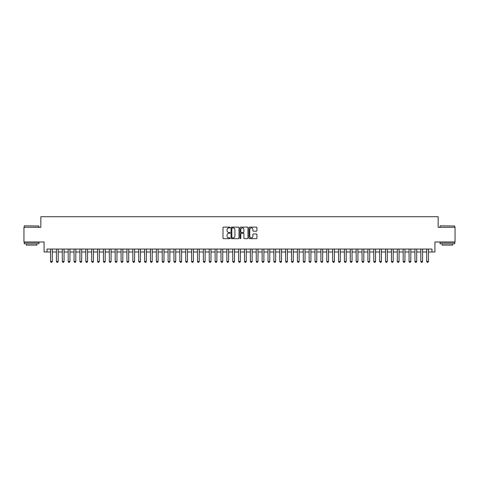 <?xml version="1.0" encoding="UTF-8"?>
<svg xmlns="http://www.w3.org/2000/svg" width="479" height="479" viewBox="0 0 479 479"><rect width="100%" height="100%" fill="white"/><g stroke="black" fill="none" stroke-linecap="round" stroke-linejoin="round"><path stroke-width="0.72" d="M230.094 227.525A0.401 0.401 0 0 0 229.692 227.118L223.561 227.118A0.575 0.575 0 0 0 222.986 227.699L222.986 238.081A0.575 0.575 0 0 0 223.561 238.656L229.692 238.656A0.401 0.401 0 0 0 230.094 238.255A0.401 0.401 0 0 0 229.692 237.847L228.902 237.847A1.844 1.844 0 0 1 227.052 236.003L227.052 235.135A1.844 1.844 0 0 1 228.902 233.291L229.692 233.291A0.401 0.401 0 0 0 230.094 232.89A0.401 0.401 0 0 0 229.692 232.483L228.902 232.483A1.844 1.844 0 0 1 227.052 230.638L227.052 229.77A1.844 1.844 0 0 1 228.902 227.926L229.692 227.926A0.401 0.401 0 0 0 230.094 227.525M256.361 231.183A0.575 0.575 0 0 0 256.936 230.609L256.936 227.699A0.575 0.575 0 0 0 256.361 227.118L249.553 227.118A0.575 0.575 0 0 0 248.978 227.699L248.978 238.081A0.575 0.575 0 0 0 249.553 238.656L256.361 238.656A0.575 0.575 0 0 0 256.936 238.081L256.936 234.56A0.575 0.575 0 0 0 256.361 233.986L253.445 233.986A0.575 0.575 0 0 0 252.87 234.56L252.87 236.309A1.545 1.545 0 0 1 251.325 237.847A1.545 1.545 0 0 1 249.781 236.309L249.781 229.471A1.545 1.545 0 0 1 251.325 227.926A1.545 1.545 0 0 1 252.87 229.471L252.87 230.609A0.575 0.575 0 0 0 253.445 231.183L256.361 231.183M47.02 251.99L47.02 249.05L431.98 249.05L431.98 251.99L434.92 251.99L434.92 241.997L455.05 241.997L455.05 227.303L438.153 227.303L438.153 216.724L40.847 216.724L40.847 227.303L23.95 227.303L23.95 241.997L44.08 241.997L44.08 251.99L50.546 251.99M238.997 227.699A0.575 0.575 0 0 0 238.416 227.118L231.608 227.118A0.575 0.575 0 0 0 231.034 227.699L231.034 238.081A0.575 0.575 0 0 0 231.608 238.656L238.416 238.656A0.575 0.575 0 0 0 238.997 238.081L238.997 227.699M240.584 227.118L247.392 227.118A0.575 0.575 0 0 1 247.966 227.699L247.966 238.081A0.575 0.575 0 0 1 247.392 238.656L244.476 238.656A0.575 0.575 0 0 1 243.901 238.081L243.901 233.872A0.575 0.575 0 0 0 243.32 233.291L241.392 233.291A0.575 0.575 0 0 0 240.811 233.872L240.811 238.255A0.401 0.401 0 0 1 240.41 238.656A0.401 0.401 0 0 1 240.003 238.255L240.003 227.699A0.575 0.575 0 0 1 240.584 227.118M52.307 251.99L56.42 251.99M58.187 251.99L62.3 251.99M64.06 251.99L68.18 251.99M69.94 251.99L74.053 251.99M75.82 251.99L79.933 251.99M81.693 251.99L85.807 251.99M87.573 251.99L91.687 251.99M93.447 251.99L97.56 251.99M99.327 251.99L103.44 251.99M105.206 251.99L109.32 251.99M111.08 251.99L115.194 251.99M116.96 251.99L121.073 251.99M122.834 251.99L126.947 251.99M128.713 251.99L132.827 251.99M134.593 251.99L138.706 251.99M140.467 251.99L144.58 251.99M146.346 251.99L150.46 251.99M152.22 251.99L156.334 251.99M158.1 251.99L162.213 251.99M163.98 251.99L168.093 251.99M169.853 251.99L173.967 251.99M175.733 251.99L179.847 251.99M181.607 251.99L185.72 251.99M187.487 251.99L191.6 251.99M193.36 251.99L197.48 251.99M199.24 251.99L203.353 251.99M205.12 251.99L209.233 251.99M210.994 251.99L215.107 251.99M216.873 251.99L220.987 251.99M222.747 251.99L226.866 251.99M228.627 251.99L232.74 251.99M234.506 251.99L238.62 251.99M240.38 251.99L244.494 251.99M246.26 251.99L250.373 251.99M252.134 251.99L256.253 251.99M258.013 251.99L262.127 251.99M263.893 251.99L268.006 251.99M269.767 251.99L273.88 251.99M275.647 251.99L279.76 251.99M281.52 251.99L285.64 251.99M287.4 251.99L291.513 251.99M293.28 251.99L297.393 251.99M299.153 251.99L303.267 251.99M305.033 251.99L309.147 251.99M310.907 251.99L315.02 251.99M316.787 251.99L320.9 251.99M322.666 251.99L326.78 251.99M328.54 251.99L332.654 251.99M334.42 251.99L338.533 251.99M340.294 251.99L344.407 251.99M346.173 251.99L350.287 251.99M352.053 251.99L356.166 251.99M357.927 251.99L362.04 251.99M363.806 251.99L367.92 251.99M369.68 251.99L373.794 251.99M375.56 251.99L379.673 251.99M381.44 251.99L385.553 251.99M387.313 251.99L391.427 251.99M393.193 251.99L397.307 251.99M399.067 251.99L403.18 251.99M404.947 251.99L409.06 251.99M410.82 251.99L414.94 251.99M416.7 251.99L420.813 251.99M422.58 251.99L426.693 251.99M428.454 251.99L431.98 251.99M232.243 227.926A0.401 0.401 0 0 0 231.842 228.333L231.842 237.446A0.401 0.401 0 0 0 232.243 237.847L233.081 237.847A1.844 1.844 0 0 0 234.926 236.003L234.926 229.77A1.844 1.844 0 0 0 233.081 227.926L232.243 227.926M243.901 229.501A1.545 1.545 0 0 0 242.356 227.956A1.545 1.545 0 0 0 240.811 229.501L240.811 231.908A0.575 0.575 0 0 0 241.392 232.483L243.32 232.483A0.575 0.575 0 0 0 243.901 231.908L243.901 229.501M52.307 249.05L52.307 261.51L51.87 262.276L50.984 262.276L50.546 261.51L50.546 249.05M50.546 261.51L52.307 261.51M24.423 225.837L38.937 226.01L24.423 225.837M31.59 243.763L24.243 243.763L24.243 242.29L38.937 242.29L38.937 243.763L31.59 243.763M36.883 243.763L36.883 245.11L26.303 245.11L26.303 243.763M440.237 225.837L454.757 226.01L440.237 225.837M447.41 243.763L440.063 243.763L440.063 242.29L454.757 242.29L454.757 243.763L447.41 243.763M452.697 243.763L452.697 245.11L442.117 245.11L442.117 243.763M58.187 249.05L58.187 261.51L57.743 262.276L56.863 262.276L56.42 261.51L56.42 249.05M56.42 261.51L58.187 261.51M64.06 249.05L64.06 261.51L63.623 262.276L62.743 262.276L62.3 261.51L62.3 249.05M62.3 261.51L64.06 261.51M69.94 249.05L69.94 261.51L69.497 262.276L68.617 262.276L68.18 261.51L68.18 249.05M68.18 261.51L69.94 261.51M75.82 249.05L75.82 261.51L75.377 262.276L74.496 262.276L74.053 261.51L74.053 249.05M74.053 261.51L75.82 261.51M81.693 249.05L81.693 261.51L81.256 262.276L80.37 262.276L79.933 261.51L79.933 249.05M79.933 261.51L81.693 261.51M87.573 249.05L87.573 261.51L87.13 262.276L86.25 262.276L85.807 261.51L85.807 249.05M85.807 261.51L87.573 261.51M93.447 249.05L93.447 261.51L93.01 262.276L92.13 262.276L91.687 261.51L91.687 249.05M91.687 261.51L93.447 261.51M99.327 249.05L99.327 261.51L98.884 262.276L98.003 262.276L97.56 261.51L97.56 249.05M97.56 261.51L99.327 261.51M105.206 249.05L105.206 261.51L104.763 262.276L103.883 262.276L103.44 261.51L103.44 249.05M103.44 261.51L105.206 261.51M111.08 249.05L111.08 261.51L110.643 262.276L109.757 262.276L109.32 261.51L109.32 249.05M109.32 261.51L111.08 261.51M116.96 249.05L116.96 261.51L116.517 262.276L115.637 262.276L115.194 261.51L115.194 249.05M115.194 261.51L116.96 261.51M122.834 249.05L122.834 261.51L122.396 262.276L121.51 262.276L121.073 261.51L121.073 249.05M121.073 261.51L122.834 261.51M128.713 249.05L128.713 261.51L128.27 262.276L127.39 262.276L126.947 261.51L126.947 249.05M126.947 261.51L128.713 261.51M134.593 249.05L134.593 261.51L134.15 262.276L133.27 262.276L132.827 261.51L132.827 249.05M132.827 261.51L134.593 261.51M140.467 249.05L140.467 261.51L140.03 262.276L139.144 262.276L138.706 261.51L138.706 249.05M138.706 261.51L140.467 261.51M146.346 249.05L146.346 261.51L145.903 262.276L145.023 262.276L144.58 261.51L144.58 249.05M144.58 261.51L146.346 261.51M152.22 249.05L152.22 261.51L151.783 262.276L150.897 262.276L150.46 261.51L150.46 249.05M150.46 261.51L152.22 261.51M158.1 249.05L158.1 261.51L157.657 262.276L156.777 262.276L156.334 261.51L156.334 249.05M156.334 261.51L158.1 261.51M163.98 249.05L163.98 261.51L163.537 262.276L162.656 262.276L162.213 261.51L162.213 249.05M162.213 261.51L163.98 261.51M169.853 249.05L169.853 261.51L169.41 262.276L168.53 262.276L168.093 261.51L168.093 249.05M168.093 261.51L169.853 261.51M175.733 249.05L175.733 261.51L175.29 262.276L174.41 262.276L173.967 261.51L173.967 249.05M173.967 261.51L175.733 261.51M181.607 249.05L181.607 261.51L181.17 262.276L180.284 262.276L179.847 261.51L179.847 249.05M179.847 261.51L181.607 261.51M187.487 249.05L187.487 261.51L187.044 262.276L186.163 262.276L185.72 261.51L185.72 249.05M185.72 261.51L187.487 261.51M193.36 249.05L193.36 261.51L192.923 262.276L192.043 262.276L191.6 261.51L191.6 249.05M191.6 261.51L193.36 261.51M199.24 249.05L199.24 261.51L198.797 262.276L197.917 262.276L197.48 261.51L197.48 249.05M197.48 261.51L199.24 261.51M205.12 249.05L205.12 261.51L204.677 262.276L203.797 262.276L203.353 261.51L203.353 249.05M203.353 261.51L205.12 261.51M210.994 249.05L210.994 261.51L210.556 262.276L209.67 262.276L209.233 261.51L209.233 249.05M209.233 261.51L210.994 261.51M216.873 249.05L216.873 261.51L216.43 262.276L215.55 262.276L215.107 261.51L215.107 249.05M215.107 261.51L216.873 261.51M222.747 249.05L222.747 261.51L222.31 262.276L221.43 262.276L220.987 261.51L220.987 249.05M220.987 261.51L222.747 261.51M228.627 249.05L228.627 261.51L228.184 262.276L227.303 262.276L226.866 261.51L226.866 249.05M226.866 261.51L228.627 261.51M234.506 249.05L234.506 261.51L234.063 262.276L233.183 262.276L232.74 261.51L232.74 249.05M232.74 261.51L234.506 261.51M240.38 249.05L240.38 261.51L239.943 262.276L239.057 262.276L238.62 261.51L238.62 249.05M238.62 261.51L240.38 261.51M246.26 249.05L246.26 261.51L245.817 262.276L244.937 262.276L244.494 261.51L244.494 249.05M244.494 261.51L246.26 261.51M252.134 249.05L252.134 261.51L251.697 262.276L250.816 262.276L250.373 261.51L250.373 249.05M250.373 261.51L252.134 261.51M258.013 249.05L258.013 261.51L257.57 262.276L256.69 262.276L256.253 261.51L256.253 249.05M256.253 261.51L258.013 261.51M263.893 249.05L263.893 261.51L263.45 262.276L262.57 262.276L262.127 261.51L262.127 249.05M262.127 261.51L263.893 261.51M269.767 249.05L269.767 261.51L269.33 262.276L268.444 262.276L268.006 261.51L268.006 249.05M268.006 261.51L269.767 261.51M275.647 249.05L275.647 261.51L275.203 262.276L274.323 262.276L273.88 261.51L273.88 249.05M273.88 261.51L275.647 261.51M281.52 249.05L281.52 261.51L281.083 262.276L280.203 262.276L279.76 261.51L279.76 249.05M279.76 261.51L281.52 261.51M287.4 249.05L287.4 261.51L286.957 262.276L286.077 262.276L285.64 261.51L285.64 249.05M285.64 261.51L287.4 261.51M293.28 249.05L293.28 261.51L292.837 262.276L291.956 262.276L291.513 261.51L291.513 249.05M291.513 261.51L293.28 261.51M299.153 249.05L299.153 261.51L298.716 262.276L297.83 262.276L297.393 261.51L297.393 249.05M297.393 261.51L299.153 261.51M305.033 249.05L305.033 261.51L304.59 262.276L303.71 262.276L303.267 261.51L303.267 249.05M303.267 261.51L305.033 261.51M310.907 249.05L310.907 261.51L310.47 262.276L309.59 262.276L309.147 261.51L309.147 249.05M309.147 261.51L310.907 261.51M316.787 249.05L316.787 261.51L316.344 262.276L315.463 262.276L315.02 261.51L315.02 249.05M315.02 261.51L316.787 261.51M322.666 249.05L322.666 261.51L322.223 262.276L321.343 262.276L320.9 261.51L320.9 249.05M320.9 261.51L322.666 261.51M328.54 249.05L328.54 261.51L328.103 262.276L327.217 262.276L326.78 261.51L326.78 249.05M326.78 261.51L328.54 261.51M334.42 249.05L334.42 261.51L333.977 262.276L333.097 262.276L332.654 261.51L332.654 249.05M332.654 261.51L334.42 261.51M340.294 249.05L340.294 261.51L339.856 262.276L338.97 262.276L338.533 261.51L338.533 249.05M338.533 261.51L340.294 261.51M346.173 249.05L346.173 261.51L345.73 262.276L344.85 262.276L344.407 261.51L344.407 249.05M344.407 261.51L346.173 261.51M352.053 249.05L352.053 261.51L351.61 262.276L350.73 262.276L350.287 261.51L350.287 249.05M350.287 261.51L352.053 261.51M357.927 249.05L357.927 261.51L357.49 262.276L356.604 262.276L356.166 261.51L356.166 249.05M356.166 261.51L357.927 261.51M363.806 249.05L363.806 261.51L363.363 262.276L362.483 262.276L362.04 261.51L362.04 249.05M362.04 261.51L363.806 261.51M369.68 249.05L369.68 261.51L369.243 262.276L368.357 262.276L367.92 261.51L367.92 249.05M367.92 261.51L369.68 261.51M375.56 249.05L375.56 261.51L375.117 262.276L374.237 262.276L373.794 261.51L373.794 249.05M373.794 261.51L375.56 261.51M381.44 249.05L381.44 261.51L380.997 262.276L380.116 262.276L379.673 261.51L379.673 249.05M379.673 261.51L381.44 261.51M387.313 249.05L387.313 261.51L386.87 262.276L385.99 262.276L385.553 261.51L385.553 249.05M385.553 261.51L387.313 261.51M393.193 249.05L393.193 261.51L392.75 262.276L391.87 262.276L391.427 261.51L391.427 249.05M391.427 261.51L393.193 261.51M399.067 249.05L399.067 261.51L398.63 262.276L397.744 262.276L397.307 261.51L397.307 249.05M397.307 261.51L399.067 261.51M404.947 249.05L404.947 261.51L404.504 262.276L403.623 262.276L403.18 261.51L403.18 249.05M403.18 261.51L404.947 261.51M410.82 249.05L410.82 261.51L410.383 262.276L409.503 262.276L409.06 261.51L409.06 249.05M409.06 261.51L410.82 261.51M416.7 249.05L416.7 261.51L416.257 262.276L415.377 262.276L414.94 261.51L414.94 249.05M414.94 261.51L416.7 261.51M422.58 249.05L422.58 261.51L422.137 262.276L421.257 262.276L420.813 261.51L420.813 249.05M420.813 261.51L422.58 261.51M428.454 249.05L428.454 261.51L428.016 262.276L427.13 262.276L426.693 261.51L426.693 249.05M426.693 261.51L428.454 261.51M24.243 227.303L24.243 226.01M38.937 227.303L38.937 226.01M440.063 227.303L440.063 226.01M454.757 227.303L454.757 226.01"/></g></svg>
